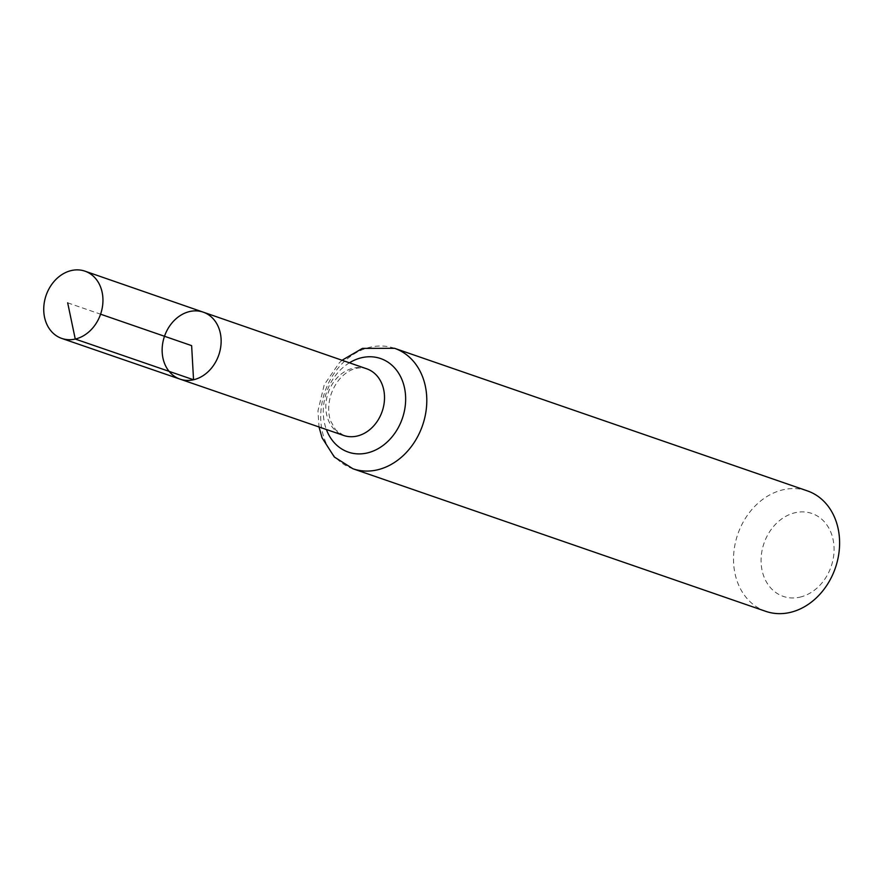 <?xml version="1.0" encoding="UTF-8"?>
<svg xmlns="http://www.w3.org/2000/svg" width="883" height="883" viewBox="0 0 883 883"><rect width="100%" height="100%" fill="white"/><g stroke="black" fill="none" stroke-linecap="round" stroke-linejoin="round"><path stroke-width="0.66" stroke-dasharray="4.42 3.31" d="M799.932 597.151A43.863 35.53 -70.9 0 0 827.945 526.577A43.863 35.53 -70.9 0 0 764.844 541.025A43.863 35.53 -70.9 0 0 799.932 597.151M807.371 490.882A63.719 51.622 -70.9 0 0 737.78 534.259A63.719 51.622 -70.9 0 0 765.771 611.345M203.233 312.152A35.441 28.709 -70.9 0 0 164.503 336.268A35.441 28.709 -70.9 0 0 180.088 379.149M67.671 302.825L100.585 314.193M366.699 368.796A35.265 28.565 -70.9 0 0 328.167 392.792A35.265 28.565 -70.9 0 0 343.686 435.462L335.628 429.889L330.584 420.882C327.847 412.803 328.057 403.818 331.202 393.917C334.889 383.973 340.397 376.666 347.703 371.986C354.061 367.946 360.396 366.875 366.699 368.796M394.558 348.31A63.719 51.622 -70.9 0 0 324.966 391.688A63.719 51.622 -70.9 0 0 352.957 468.774M349.414 362.803A49.492 40.088 -70.9 0 0 326.379 429.502M342.052 360.253L339.271 362.847L324.227 384.767L317.968 410.871L319.017 426.964"/><path stroke-width="1.32" d="M203.233 312.152L366.699 368.796A35.265 28.565 -70.9 0 1 384.094 403.487A35.265 28.565 -70.9 0 1 357.063 436.07A35.265 28.565 -70.9 0 1 343.686 435.462L180.088 379.149A35.441 28.709 -70.9 0 0 193.543 379.767A35.441 28.709 -70.9 0 0 220.717 347.008A35.441 28.709 -70.9 0 0 203.233 312.152A35.441 28.709 -70.9 0 0 164.503 336.268A35.441 28.709 -70.9 0 0 180.088 379.149A35.441 28.709 -70.9 0 0 193.543 379.767A35.441 28.709 -70.9 0 0 220.717 347.008A35.441 28.709 -70.9 0 0 203.233 312.152L84.978 271.169A35.574 28.819 -70.9 0 0 71.424 270.529A35.574 28.819 -70.9 0 0 44.15 303.443A35.574 28.819 -70.9 0 0 61.755 338.421A35.574 28.819 -70.9 0 0 75.254 339.05A35.574 28.819 -70.9 0 0 102.527 306.158A35.574 28.819 -70.9 0 0 84.978 271.169M319.017 426.964L322.052 437.78L334.304 456.986L352.957 468.774L765.771 611.345A63.719 51.622 -70.9 0 0 789.998 612.471A63.719 51.622 -70.9 0 0 838.85 553.542A63.719 51.622 -70.9 0 0 807.371 490.882L394.558 348.31L362.427 348.388L342.052 360.253M100.585 314.193L191.633 345.639L193.543 379.767L75.254 339.05L67.671 302.825M352.957 468.774A63.719 51.622 -70.9 0 0 377.196 469.899A63.719 51.622 -70.9 0 0 426.048 410.97A63.719 51.622 -70.9 0 0 394.558 348.31M326.379 429.502A49.492 40.088 -70.9 0 0 367.129 452.99A49.492 40.088 -70.9 0 0 404.668 388.686A49.492 40.088 -70.9 0 0 349.414 362.803M180.088 379.149L61.755 338.421"/></g></svg>
